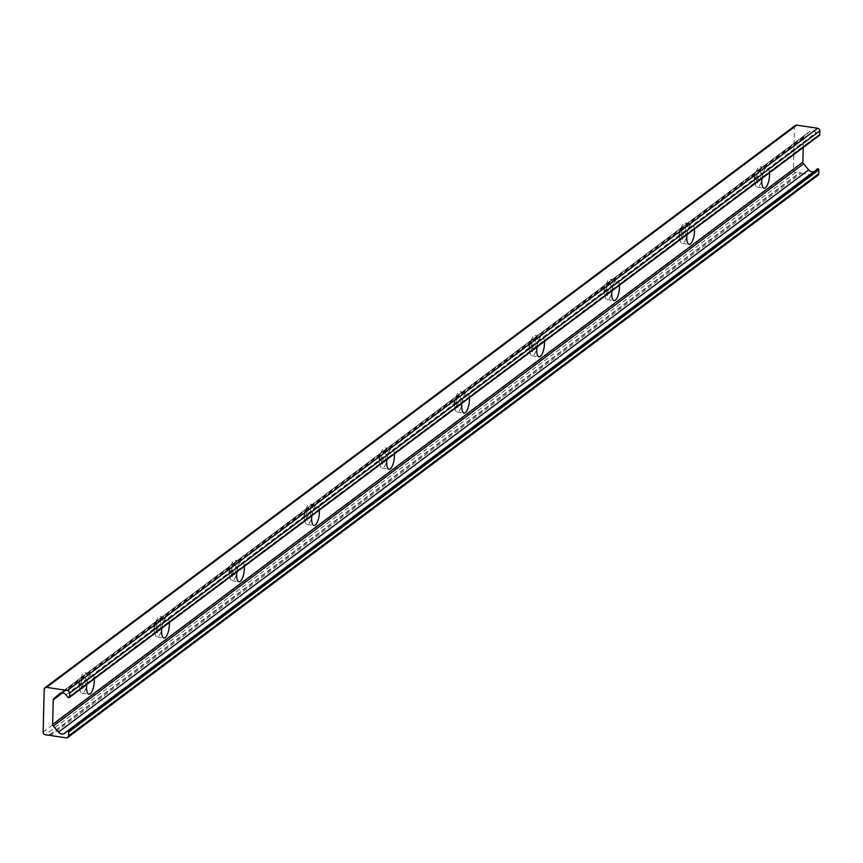 <?xml version="1.0" encoding="UTF-8"?>
<svg xmlns="http://www.w3.org/2000/svg" width="863" height="863" viewBox="0 0 863 863"><rect width="100%" height="100%" fill="white"/><g stroke="black" fill="none" stroke-linecap="round" stroke-linejoin="round"><path stroke-width="0.65" stroke-dasharray="4.32 3.24" d="M81.262 684.639A5.987 2.104 -81.5 0 1 84.401 677.034A5.987 2.104 -81.5 0 1 85.771 681.274A5.987 2.104 -81.5 0 1 82.632 688.879A5.987 2.104 -81.5 0 1 81.262 684.639M78.932 684.294A5.987 2.104 -81.5 0 1 82.061 676.678A5.987 2.104 -81.5 0 1 83.431 680.918A5.987 2.104 -81.5 0 1 80.302 688.534A5.987 2.104 -81.5 0 1 78.932 684.294M156.289 628.426A5.987 2.104 -81.5 0 1 159.418 620.81A5.987 2.104 -81.5 0 1 160.788 625.049A5.987 2.104 -81.5 0 1 157.659 632.665A5.987 2.104 -81.5 0 1 156.289 628.426M153.948 628.07A5.987 2.104 -81.5 0 1 157.088 620.465A5.987 2.104 -81.5 0 1 158.458 624.704A5.987 2.104 -81.5 0 1 155.318 632.309A5.987 2.104 -81.5 0 1 153.948 628.07M231.306 572.201A5.987 2.104 -81.5 0 1 234.445 564.585A5.987 2.104 -81.5 0 1 235.815 568.825A5.987 2.104 -81.5 0 1 232.676 576.441A5.987 2.104 -81.5 0 1 231.306 572.201M228.975 571.845A5.987 2.104 -81.5 0 1 232.104 564.24A5.987 2.104 -81.5 0 1 233.474 568.48A5.987 2.104 -81.5 0 1 230.345 576.085A5.987 2.104 -81.5 0 1 228.975 571.845M306.333 515.977A5.987 2.104 -81.5 0 1 309.461 508.361A5.987 2.104 -81.5 0 1 310.831 512.6A5.987 2.104 -81.5 0 1 307.703 520.216A5.987 2.104 -81.5 0 1 306.333 515.977M303.992 515.632A5.987 2.104 -81.5 0 1 307.131 508.016A5.987 2.104 -81.5 0 1 308.501 512.255A5.987 2.104 -81.5 0 1 305.362 519.871A5.987 2.104 -81.5 0 1 303.992 515.632M381.36 459.752A5.987 2.104 -81.5 0 1 384.488 452.136A5.987 2.104 -81.5 0 1 385.858 456.376A5.987 2.104 -81.5 0 1 382.719 463.992A5.987 2.104 -81.5 0 1 381.36 459.752M379.019 459.407A5.987 2.104 -81.5 0 1 382.147 451.791A5.987 2.104 -81.5 0 1 383.517 456.031A5.987 2.104 -81.5 0 1 380.389 463.647A5.987 2.104 -81.5 0 1 379.019 459.407M456.376 403.528A5.987 2.104 -81.5 0 1 459.515 395.912A5.987 2.104 -81.5 0 1 460.874 400.152A5.987 2.104 -81.5 0 1 457.746 407.768A5.987 2.104 -81.5 0 1 456.376 403.528M454.046 403.183A5.987 2.104 -81.5 0 1 457.174 395.567A5.987 2.104 -81.5 0 1 458.544 399.806A5.987 2.104 -81.5 0 1 455.405 407.422A5.987 2.104 -81.5 0 1 454.046 403.183M531.403 347.304A5.987 2.104 -81.5 0 1 534.531 339.698A5.987 2.104 -81.5 0 1 535.901 343.927A5.987 2.104 -81.5 0 1 532.762 351.543A5.987 2.104 -81.5 0 1 531.403 347.304M529.062 346.958A5.987 2.104 -81.5 0 1 532.191 339.342A5.987 2.104 -81.5 0 1 533.561 343.582A5.987 2.104 -81.5 0 1 530.432 351.198A5.987 2.104 -81.5 0 1 529.062 346.958M606.419 291.079A5.987 2.104 -81.5 0 1 609.558 283.474A5.987 2.104 -81.5 0 1 610.918 287.713A5.987 2.104 -81.5 0 1 607.789 295.319A5.987 2.104 -81.5 0 1 606.419 291.079M604.089 290.734A5.987 2.104 -81.5 0 1 607.218 283.118A5.987 2.104 -81.5 0 1 608.588 287.357A5.987 2.104 -81.5 0 1 605.448 294.973A5.987 2.104 -81.5 0 1 604.089 290.734M681.446 234.855A5.987 2.104 -81.5 0 1 684.575 227.249A5.987 2.104 -81.5 0 1 685.945 231.489A5.987 2.104 -81.5 0 1 682.806 239.094A5.987 2.104 -81.5 0 1 681.446 234.855M679.105 234.509A5.987 2.104 -81.5 0 1 682.245 226.904A5.987 2.104 -81.5 0 1 683.604 231.144A5.987 2.104 -81.5 0 1 680.476 238.749A5.987 2.104 -81.5 0 1 679.105 234.509M756.463 178.641A5.987 2.104 -81.5 0 1 759.602 171.025A5.987 2.104 -81.5 0 1 760.961 175.265A5.987 2.104 -81.5 0 1 757.833 182.88A5.987 2.104 -81.5 0 1 756.463 178.641M754.133 178.285A5.987 2.104 -81.5 0 1 757.261 170.68A5.987 2.104 -81.5 0 1 758.631 174.919A5.987 2.104 -81.5 0 1 755.492 182.525A5.987 2.104 -81.5 0 1 754.133 178.285M94.272 678.814A10.302 3.603 98.5 0 0 91.974 673.798A10.302 3.603 98.5 0 0 86.753 684.445M86.958 684.305A10.302 3.603 98.5 0 0 87.39 680.055A10.302 3.603 98.5 0 0 85.038 672.762A10.302 3.603 98.5 0 0 79.644 685.858A10.302 3.603 98.5 0 0 81.996 693.151A10.302 3.603 98.5 0 0 86.634 685.869M169.288 622.601A10.302 3.603 98.5 0 0 166.991 617.574A10.302 3.603 98.5 0 0 161.78 628.232M161.974 628.081A10.302 3.603 98.5 0 0 162.406 623.83A10.302 3.603 98.5 0 0 160.054 616.549A10.302 3.603 98.5 0 0 154.671 629.634A10.302 3.603 98.5 0 0 157.023 636.926A10.302 3.603 98.5 0 0 161.651 629.645M244.315 566.376A10.302 3.603 98.5 0 0 242.018 561.349A10.302 3.603 98.5 0 0 236.796 572.007M237.001 571.856A10.302 3.603 98.5 0 0 237.433 567.606A10.302 3.603 98.5 0 0 235.081 560.324A10.302 3.603 98.5 0 0 229.687 573.41A10.302 3.603 98.5 0 0 232.039 580.702A10.302 3.603 98.5 0 0 236.678 573.42M319.332 510.152A10.302 3.603 98.5 0 0 317.034 505.135A10.302 3.603 98.5 0 0 311.823 515.783M312.018 515.632A10.302 3.603 98.5 0 0 312.449 511.392A10.302 3.603 98.5 0 0 310.097 504.1A10.302 3.603 98.5 0 0 304.715 517.185A10.302 3.603 98.5 0 0 307.066 524.477A10.302 3.603 98.5 0 0 311.694 517.196M394.359 453.927A10.302 3.603 98.5 0 0 392.061 448.911A10.302 3.603 98.5 0 0 386.84 459.558M387.045 459.407A10.302 3.603 98.5 0 0 387.476 455.168A10.302 3.603 98.5 0 0 385.125 447.875A10.302 3.603 98.5 0 0 379.731 460.971A10.302 3.603 98.5 0 0 382.093 468.253A10.302 3.603 98.5 0 0 386.721 460.971M469.375 397.703A10.302 3.603 98.5 0 0 467.077 392.687A10.302 3.603 98.5 0 0 461.867 403.334M462.061 403.183A10.302 3.603 98.5 0 0 462.503 398.943A10.302 3.603 98.5 0 0 460.141 391.651A10.302 3.603 98.5 0 0 454.758 404.747A10.302 3.603 98.5 0 0 457.11 412.029A10.302 3.603 98.5 0 0 461.737 404.758M544.402 341.478A10.302 3.603 98.5 0 0 542.104 336.462A10.302 3.603 98.5 0 0 536.883 347.109M537.088 346.958A10.302 3.603 98.5 0 0 537.52 342.719A10.302 3.603 98.5 0 0 535.168 335.427A10.302 3.603 98.5 0 0 529.774 348.523A10.302 3.603 98.5 0 0 532.137 355.815A10.302 3.603 98.5 0 0 536.764 348.533M619.418 285.254A10.302 3.603 98.5 0 0 617.131 280.238A10.302 3.603 98.5 0 0 611.91 290.885M612.104 290.745A10.302 3.603 98.5 0 0 612.547 286.494A10.302 3.603 98.5 0 0 610.184 279.202A10.302 3.603 98.5 0 0 604.801 292.298A10.302 3.603 98.5 0 0 607.153 299.59A10.302 3.603 98.5 0 0 611.781 292.309M694.445 229.029A10.302 3.603 98.5 0 0 692.148 224.013A10.302 3.603 98.5 0 0 686.926 234.66M687.131 234.52A10.302 3.603 98.5 0 0 687.563 230.27A10.302 3.603 98.5 0 0 685.211 222.978A10.302 3.603 98.5 0 0 679.817 236.074A10.302 3.603 98.5 0 0 682.18 243.366A10.302 3.603 98.5 0 0 686.808 236.084M769.462 172.816A10.302 3.603 98.5 0 0 767.175 167.789A10.302 3.603 98.5 0 0 761.953 178.447M762.148 178.296A10.302 3.603 98.5 0 0 762.59 174.046A10.302 3.603 98.5 0 0 760.227 166.764A10.302 3.603 98.5 0 0 754.845 179.849A10.302 3.603 98.5 0 0 757.196 187.142A10.302 3.603 98.5 0 0 761.824 179.86M795.222 125.513A2.47 2.179 -126.8 0 0 794.413 127.141L793.367 169.838A2.47 2.179 -126.8 0 0 795.6 172.524L799.483 173.096A0.82 0.723 53.2 0 1 800.573 172.546A0.82 0.723 53.2 0 1 801.015 173.334L50.798 735.556M803.216 147.519L803.464 137.638A1.974 1.737 53.2 0 1 804.025 136.386L809.623 131.608A4.941 4.369 53.2 0 1 809.818 131.456A4.941 4.369 53.2 0 1 816.096 132.578L818.21 135.124A0.992 0.874 -126.8 0 0 818.858 135.491L68.641 697.725M817.38 168.975L815.157 170.885A4.941 4.369 53.2 0 1 814.963 171.036A4.941 4.369 53.2 0 1 813.874 171.608M801.015 173.334L816.463 175.631A2.47 2.179 -126.8 0 0 817.995 175.265M50.14 734.683L799.483 173.096M794.413 127.141L44.196 689.375M43.15 732.061L793.367 169.838M795.6 172.524L45.383 734.758M65.879 694.801L816.096 132.578M809.623 131.608L59.795 693.55M804.025 136.386L61.381 692.946M62.503 692.924L803.464 137.638M815.157 170.885L64.941 733.108M66.246 737.865L816.463 175.631M67.994 697.358L818.21 135.124M82.061 676.678L84.401 677.034M157.088 620.465L159.418 620.81M232.104 564.24L234.445 564.585M307.131 508.016L309.461 508.361M382.147 451.791L384.488 452.136M457.174 395.567L459.515 395.912M532.191 339.342L534.531 339.698M607.218 283.118L609.558 283.474M682.245 226.904L684.575 227.249M757.261 170.68L759.602 171.025M85.038 672.762L91.974 673.798M160.054 616.549L166.991 617.574M235.081 560.324L242.018 561.349M310.097 504.1L317.034 505.135M385.125 447.875L392.061 448.911M460.141 391.651L467.077 392.687M535.168 335.427L542.104 336.462M610.184 279.202L617.131 280.238M685.211 222.978L692.148 224.013M760.227 166.764L767.175 167.789M80.302 688.534L82.632 688.879M155.318 632.309L157.659 632.665M230.345 576.085L232.676 576.441M305.362 519.871L307.703 520.216M380.389 463.647L382.719 463.992M455.405 407.422L457.746 407.768M530.432 351.198L532.762 351.543M605.448 294.973L607.789 295.319M680.476 238.749L682.806 239.094M755.492 182.525L757.833 182.88M59.59 693.69L809.818 131.456M64.747 733.27L814.963 171.036M81.996 693.151L88.943 694.186M157.023 636.926L163.959 637.962M232.039 580.702L238.986 581.738M307.066 524.477L314.003 525.513M382.093 468.253L389.03 469.289M457.11 412.029L464.046 413.064M532.137 355.815L539.073 356.84M607.153 299.59L614.089 300.615M682.18 243.366L689.116 244.402M757.196 187.142L764.133 188.177M49.536 734.791L799.753 172.557"/><path stroke-width="1.29" d="M86.753 684.445A10.302 3.603 98.5 0 0 86.58 686.894A10.302 3.603 98.5 0 0 88.943 694.186A10.302 3.603 98.5 0 0 94.326 681.09A10.302 3.603 98.5 0 0 94.272 678.814M161.78 628.232A10.302 3.603 98.5 0 0 161.608 630.67A10.302 3.603 98.5 0 0 163.959 637.962A10.302 3.603 98.5 0 0 169.353 624.866A10.302 3.603 98.5 0 0 169.288 622.601M236.796 572.007A10.302 3.603 98.5 0 0 236.624 574.445A10.302 3.603 98.5 0 0 238.986 581.738A10.302 3.603 98.5 0 0 244.369 568.641A10.302 3.603 98.5 0 0 244.315 566.376M311.823 515.783A10.302 3.603 98.5 0 0 311.651 518.221A10.302 3.603 98.5 0 0 314.003 525.513A10.302 3.603 98.5 0 0 319.396 512.417A10.302 3.603 98.5 0 0 319.332 510.152M386.84 459.558A10.302 3.603 98.5 0 0 386.678 461.996A10.302 3.603 98.5 0 0 389.03 469.289A10.302 3.603 98.5 0 0 394.413 456.193A10.302 3.603 98.5 0 0 394.359 453.927M461.867 403.334A10.302 3.603 98.5 0 0 461.694 405.772A10.302 3.603 98.5 0 0 464.046 413.064A10.302 3.603 98.5 0 0 469.44 399.979A10.302 3.603 98.5 0 0 469.375 397.703M536.883 347.109A10.302 3.603 98.5 0 0 536.721 349.558A10.302 3.603 98.5 0 0 539.073 356.84A10.302 3.603 98.5 0 0 544.456 343.754A10.302 3.603 98.5 0 0 544.402 341.478M611.91 290.885A10.302 3.603 98.5 0 0 611.738 293.334A10.302 3.603 98.5 0 0 614.089 300.615A10.302 3.603 98.5 0 0 619.483 287.53A10.302 3.603 98.5 0 0 619.418 285.254M686.926 234.66A10.302 3.603 98.5 0 0 686.765 237.109A10.302 3.603 98.5 0 0 689.116 244.402A10.302 3.603 98.5 0 0 694.499 231.306A10.302 3.603 98.5 0 0 694.445 229.029M761.953 178.447A10.302 3.603 98.5 0 0 761.781 180.885A10.302 3.603 98.5 0 0 764.133 188.177A10.302 3.603 98.5 0 0 769.526 175.081A10.302 3.603 98.5 0 0 769.462 172.816M818.858 135.491A0.949 0.841 -126.8 0 0 819.753 134.725L819.85 130.939A2.47 2.179 -126.8 0 0 817.617 128.242L67.4 690.476L46.537 687.369A2.47 2.179 -126.8 0 0 44.196 689.375L43.15 732.061A2.47 2.179 53.2 0 0 45.383 734.758L49.267 735.33A0.82 0.723 53.2 0 1 50.798 735.556L66.246 737.865A2.47 2.179 53.2 0 0 67.778 737.487L817.995 175.265A2.47 2.179 -126.8 0 0 818.804 173.625L818.901 169.828A0.949 0.841 -126.8 0 0 817.38 168.975L67.249 731.155M819.753 134.725L69.536 696.959A0.949 0.841 53.2 0 1 67.994 697.358L65.879 694.801A4.941 4.369 53.2 0 0 59.59 693.69A4.941 4.369 53.2 0 0 59.407 693.841L53.808 698.62A1.974 1.737 53.2 0 0 53.247 699.861L62.503 692.924M69.536 696.959L69.633 693.162L819.85 130.939M67.4 690.476A2.47 2.179 53.2 0 1 69.633 693.162M818.804 173.625L68.587 735.859A2.47 2.179 53.2 0 1 67.778 737.487M68.587 735.859L68.684 732.061L818.901 169.828M813.874 171.608A4.941 4.369 53.2 0 1 808.685 169.914L58.468 732.148A4.941 4.369 53.2 0 0 64.747 733.27A4.941 4.369 53.2 0 0 64.941 733.108L67.163 731.209A0.992 0.874 53.2 0 1 68.684 732.061M58.468 732.148L53.366 726.01A1.974 1.737 53.2 0 1 52.643 724.37L53.247 699.861M817.617 128.242L796.754 125.135A2.47 2.179 -126.8 0 0 795.222 125.513L45.005 687.735M808.685 169.914L803.582 163.776A1.974 1.737 53.2 0 1 802.86 162.147L803.216 147.519M53.366 726.01L803.582 163.776M49.267 735.33L50.14 734.683M86.634 685.869A10.302 3.603 98.5 0 0 86.958 684.305M161.651 629.645A10.302 3.603 98.5 0 0 161.974 628.081M236.678 573.42A10.302 3.603 98.5 0 0 237.001 571.856M311.694 517.196A10.302 3.603 98.5 0 0 312.018 515.632M386.721 460.971A10.302 3.603 98.5 0 0 387.045 459.407M461.737 404.758A10.302 3.603 98.5 0 0 462.061 403.183M536.764 348.533A10.302 3.603 98.5 0 0 537.088 346.958M611.781 292.309A10.302 3.603 98.5 0 0 612.104 290.745M686.808 236.084A10.302 3.603 98.5 0 0 687.131 234.52M761.824 179.86A10.302 3.603 98.5 0 0 762.148 178.296M46.537 687.369L796.754 125.135M61.381 692.946L53.808 698.62M802.86 162.147L52.643 724.37M67.821 731.026L818.038 168.803M67.206 731.177L817.423 168.943M69.234 697.584L819.451 135.351"/></g></svg>
